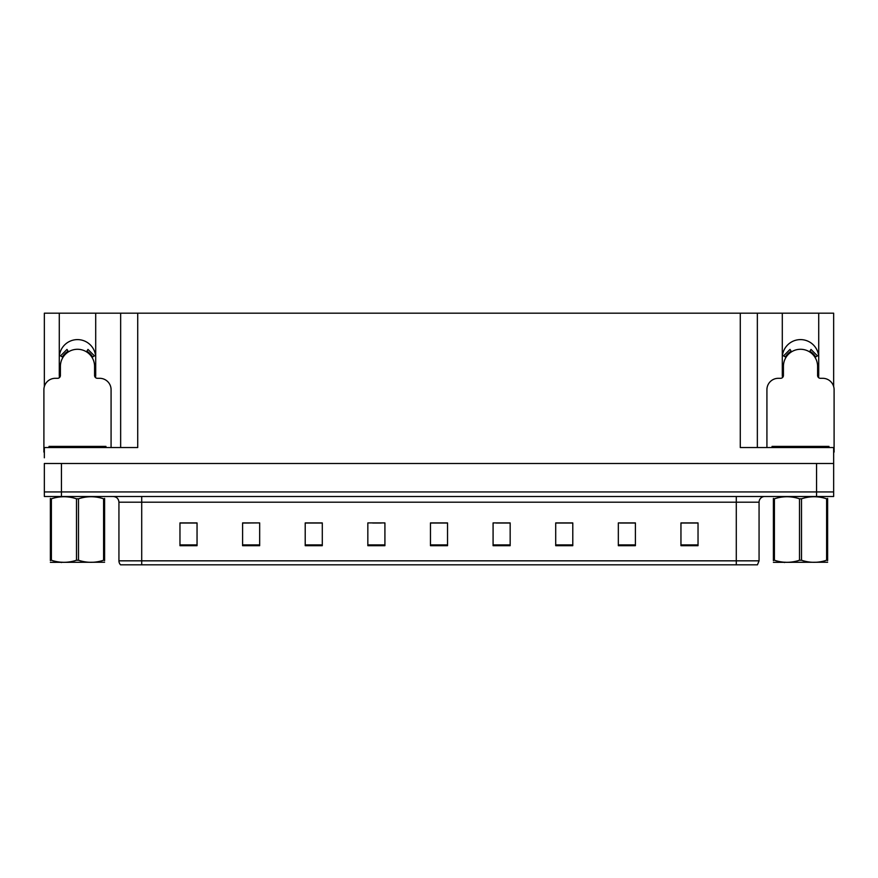 <?xml version="1.0" encoding="UTF-8"?>
<svg xmlns="http://www.w3.org/2000/svg" width="878" height="878" viewBox="0 0 878 878"><rect width="100%" height="100%" fill="white"/><g stroke="black" fill="none" stroke-linecap="round" stroke-linejoin="round"><path stroke-width="1.32" d="M818.526 377.573A18.218 18.218 0 0 0 818.724 374.895L818.724 313.183L833.65 313.183L833.65 386.507M95.504 377.573A18.218 18.218 0 0 0 95.702 374.895L95.702 313.183L120.648 313.183L120.648 447.539M818.724 357.818A18.218 18.218 0 0 0 800.506 339.599A18.218 18.218 0 0 0 782.298 357.818M59.276 357.818A18.218 18.218 0 0 1 77.494 339.599A18.218 18.218 0 0 1 95.702 357.818M120.648 313.183L740.275 313.183L740.275 447.539L833.65 447.539L833.65 463.485L44.35 463.485L44.35 491.943L61.438 491.943L44.35 491.943L44.35 496.498L61.438 496.498L61.438 491.943L816.562 491.943L61.438 491.943L61.438 463.485M44.35 457.789L44.35 447.539L137.725 447.539L137.725 313.183M59.474 377.573A18.218 18.218 0 0 1 59.276 374.895L59.276 313.183L44.35 313.183L44.35 386.507M61.438 496.498L833.65 496.498L833.65 491.943L816.562 491.943L833.65 491.943L833.65 457.789M740.275 313.183L757.352 313.183L757.352 447.539M757.352 313.183L782.298 313.183L782.298 374.895A18.218 18.218 0 0 0 782.496 377.573M818.724 313.183L782.298 313.183M59.276 313.183L95.702 313.183M759.064 560.833L757.44 564.817L736.291 564.817L736.291 560.833L759.064 560.833L759.064 502.194A5.696 5.696 0 0 1 764.76 496.498M118.936 560.833L141.709 560.833L141.709 564.817L736.291 564.817L120.56 564.817A5.696 5.696 0 0 1 118.936 560.833L118.936 502.194C118.596 498.737 116.697 496.838 113.24 496.498M698.032 545.688L698.032 522.915L680.955 522.915L680.955 545.688L698.032 545.688M635.409 545.688L635.409 522.915L618.331 522.915L618.331 545.688L635.409 545.688M572.785 545.688L572.785 522.915L555.708 522.915L555.708 545.688L572.785 545.688M510.162 545.688L510.162 522.915L493.085 522.915L493.085 545.688L510.162 545.688M197.045 545.688L197.045 522.915L179.968 522.915L179.968 545.688L197.045 545.688M259.668 545.688L259.668 522.915L242.591 522.915L242.591 545.688L259.668 545.688M322.292 545.688L322.292 522.915L305.215 522.915L305.215 545.688L322.292 545.688M384.915 545.688L384.915 522.915L367.838 522.915L367.838 545.688L384.915 545.688M447.539 545.688L447.539 522.915L430.461 522.915L430.461 545.688L447.539 545.688M565.037 523.036L559.824 523.036M633.707 523.036L628.527 523.036M619.989 523.036L635.409 523.036M680.955 523.036L697.198 523.036M688.659 523.036L683.479 523.036M372.711 523.036L381.25 523.036M317.759 523.036L312.546 523.036M242.591 523.036L257.594 522.915M249.056 523.036L243.875 523.036M194.104 523.036L188.924 523.036M180.385 523.036L197.045 523.036M510.085 523.036L504.872 522.915M496.333 523.036L510.162 523.036M441.382 523.036L436.201 523.036M447.539 523.036L430.461 523.036M322.292 523.036L305.215 523.036M572.785 523.036L555.708 523.036M111.078 447.539L111.078 389.7A11.381 11.381 0 0 0 99.697 378.308L97.414 378.308A2.843 2.843 0 0 1 94.572 375.466L94.572 366.356A17.077 17.077 0 0 0 77.494 349.279A17.077 17.077 0 0 0 60.406 366.356L60.406 375.466A2.843 2.843 0 0 1 57.564 378.308L55.281 378.308A11.381 11.381 0 0 0 43.9 389.7L43.9 452.093A11.381 11.381 0 0 1 44.35 452.104M86.483 351.837L87.987 349.422L94.429 355.864L92.003 357.357M62.975 357.357L60.549 355.864L66.991 349.422L68.495 351.837M49.025 447.539L49.025 446.397L105.953 446.397L105.953 447.539M104.603 562.238L50.375 562.337M104.603 560.614L104.603 560.241C104.603 562.996 104.603 562.996 104.603 560.241L103.593 560.241L103.593 498.803C95.263 496.048 86.9 496.048 78.493 498.803L76.485 498.803C68.155 496.048 59.781 496.048 51.385 498.803L50.375 498.803C50.375 496.048 50.375 496.048 50.375 498.803L50.375 498.43M78.493 498.803L78.493 560.241C86.823 562.996 95.197 562.996 103.593 560.241M78.493 560.241L76.485 560.241L76.485 498.803M104.603 498.43L104.603 498.803C104.603 496.048 104.603 496.048 104.603 498.803L103.593 498.803M104.603 498.803L104.603 560.241M51.385 498.803L51.385 560.241L50.375 560.241L50.375 498.803M51.385 560.241C59.715 562.996 68.078 562.996 76.485 560.241M50.375 560.241C50.375 562.996 50.375 562.996 50.375 560.241L50.375 560.614M833.65 452.104A11.381 11.381 0 0 1 834.1 452.093L834.1 389.7A11.381 11.381 0 0 0 822.719 378.308L820.436 378.308A2.843 2.843 0 0 1 817.594 375.466L817.594 366.356A17.077 17.077 0 0 0 800.506 349.279A17.077 17.077 0 0 0 783.428 366.356L783.428 375.466A2.843 2.843 0 0 1 780.586 378.308L778.303 378.308A11.381 11.381 0 0 0 766.922 389.7L766.922 447.539M809.505 351.837L811.009 349.422L817.451 355.864L815.025 357.357M785.997 357.357L783.571 355.864L790.013 349.422L791.517 351.837M772.047 447.539L772.047 446.397L828.975 446.397L828.975 447.539M827.625 562.238L773.397 562.337M827.625 560.614L827.625 560.241C827.625 562.996 827.625 562.996 827.625 560.241L826.615 560.241L826.615 498.803C818.285 496.048 809.922 496.048 801.515 498.803L799.507 498.803C791.177 496.048 782.803 496.048 774.407 498.803L773.397 498.803C773.397 496.048 773.397 496.048 773.397 498.803L773.397 498.43M801.515 498.803L801.515 560.241C809.845 562.996 818.219 562.996 826.615 560.241M801.515 560.241L799.507 560.241L799.507 498.803M827.625 498.43L827.625 498.803C827.625 496.048 827.625 496.048 827.625 498.803L826.615 498.803M827.625 498.803L827.625 560.241M774.407 498.803L774.407 560.241L773.397 560.241L773.397 498.803M774.407 560.241C782.737 562.996 791.1 562.996 799.507 560.241M773.397 560.241C773.397 562.996 773.397 562.996 773.397 560.241L773.397 560.614M816.562 463.485L816.562 496.498M736.291 496.498L736.291 502.194L118.936 502.194M759.064 502.194L736.291 502.194L736.291 560.833L141.709 560.833L141.709 496.498M447.539 544.898L430.461 544.898M384.915 544.898L367.838 544.898M322.292 544.898L305.215 544.898M259.668 544.898L242.591 544.898M197.045 544.898L179.968 544.898M510.162 544.898L493.085 544.898M572.785 544.898L555.708 544.898M635.409 544.898L618.331 544.898M698.032 544.898L680.955 544.898M92.662 356.962A17.845 17.845 0 0 0 86.889 351.189M68.089 351.189A17.845 17.845 0 0 0 62.316 356.962M92.168 357.258A17.264 17.264 0 0 0 86.582 351.683M68.396 351.683A17.264 17.264 0 0 0 62.81 357.258M103.11 446.397L103.11 447.539M51.868 446.397L51.868 447.539M815.684 356.962A17.845 17.845 0 0 0 809.911 351.189M791.111 351.189A17.845 17.845 0 0 0 785.338 356.962M815.19 357.258A17.264 17.264 0 0 0 809.604 351.683M791.418 351.683A17.264 17.264 0 0 0 785.832 357.258M826.132 446.397L826.132 447.539M774.89 446.397L774.89 447.539M62.064 562.172L61.438 562.546M785.086 562.172L784.46 562.546"/></g></svg>
